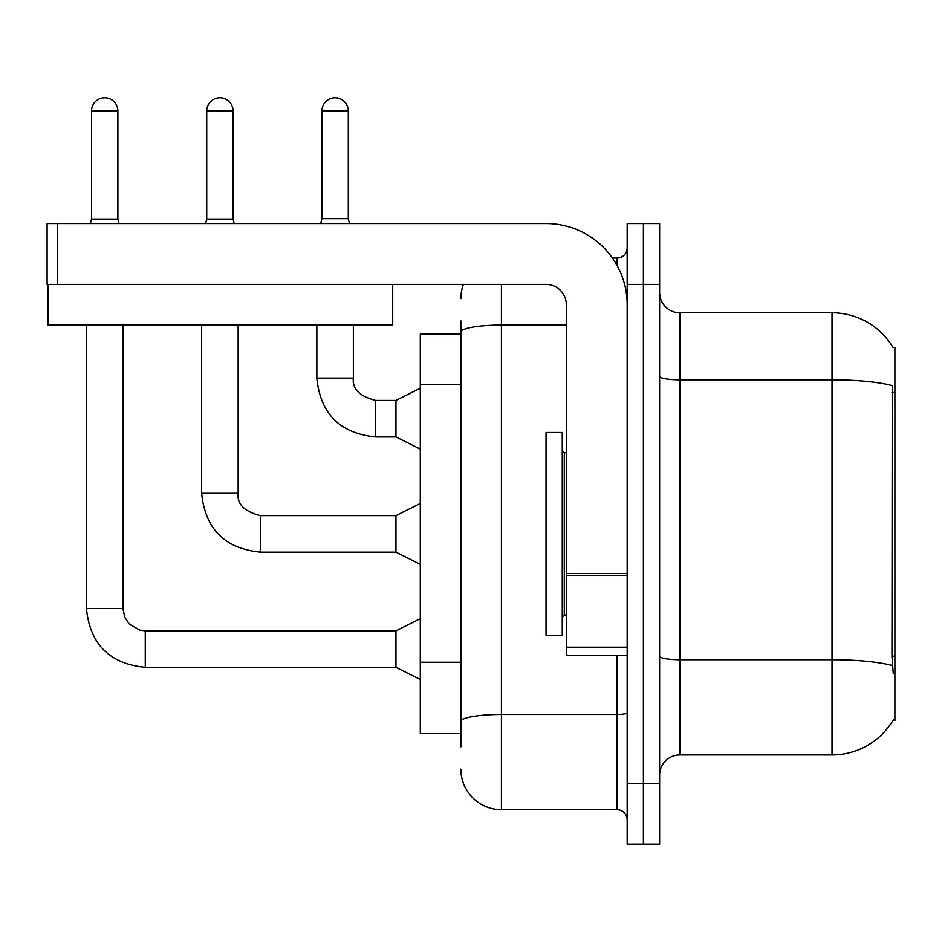 <?xml version="1.0" encoding="UTF-8"?>
<svg xmlns="http://www.w3.org/2000/svg" width="942" height="942" viewBox="0 0 942 942"><rect width="100%" height="100%" fill="white"/><g stroke="black" fill="none" stroke-linecap="round" stroke-linejoin="round"><path stroke-width="1.41" d="M893.051 347.527A70.991 70.991 0 0 0 832.022 312.803A70.991 70.991 0 0 1 893.051 347.527L894.9 347.28L894.9 720.477L892.91 720.477L893.263 719.865A70.991 70.991 0 0 1 832.022 754.954A70.991 70.991 0 0 0 892.91 720.477M460.862 334.092L420.297 334.092L420.297 733.653L460.862 733.653M659.624 775.231A20.277 20.277 0 0 1 679.912 754.954L832.022 754.954L832.022 312.803A70.991 70.991 0 0 1 892.91 347.28A70.991 70.991 0 0 0 832.022 312.803L679.912 312.803A20.277 20.277 0 0 1 659.624 292.515A20.277 20.277 0 0 0 679.912 312.803L679.912 754.954M643.398 783.344L643.398 844.197L659.624 844.197L659.624 783.344L643.398 783.344L643.398 844.197L627.172 844.197L627.172 783.344L643.398 783.344L643.398 284.402L643.398 783.344M627.172 783.344L627.172 223.56L643.398 223.56L643.398 284.402L643.398 223.56L659.624 223.56L659.624 783.344M893.263 673.824L891.956 656.197L892.251 385.643A70.991 12.328 180 0 0 832.022 379.838L679.912 379.838A20.277 3.521 0 0 1 659.624 376.317M460.862 746.841L460.862 320.916M501.427 284.402L501.427 809.72L617.034 809.72L617.034 655.573M612.418 258.037L617.034 258.037A10.138 10.138 0 0 0 627.172 247.899M627.172 819.858A10.138 10.138 0 0 0 617.034 809.72M460.862 298.602A40.565 40.565 0 0 1 463.429 284.402M501.427 809.72A40.565 40.565 0 0 1 460.862 769.155M348.293 218.685L321.928 218.685L321.928 110.991A13.188 13.188 0 0 1 335.105 97.803A13.188 13.188 0 0 1 348.293 110.991L348.293 218.685L349.506 223.56M420.297 449.098L395.958 436.923L395.958 400.421L420.297 388.245M316.853 324.966L316.853 378.107L353.368 378.107L353.368 324.966M546.042 533.878L546.042 635.285L562.268 635.285L562.268 432.46L546.042 432.46L546.042 533.878M627.172 655.573L566.33 655.573L566.33 573.548L627.172 573.548M627.172 304.69A81.13 81.13 0 0 0 546.042 223.56L57.238 223.56L57.238 284.402L546.042 284.402A20.277 20.277 0 0 1 566.33 304.69L566.33 573.548M47.912 284.402L47.912 324.966L392.708 324.966L392.708 284.402L47.1 284.402L47.1 223.56L57.238 223.56M117.88 219.097L91.515 219.097L91.515 110.991A13.188 13.188 0 0 1 104.703 97.803A13.188 13.188 0 0 1 117.88 110.991L117.88 219.097L118.998 223.56M420.297 679.5L395.958 667.336L395.958 630.822L420.297 618.659M86.452 324.966L86.452 608.508L122.955 608.508L122.955 324.966M233.086 219.097L206.722 219.097L206.722 110.991A13.188 13.188 0 0 1 219.91 97.803A13.188 13.188 0 0 1 233.086 110.991L233.086 219.097L234.205 223.56M420.297 564.293L395.958 552.13L395.958 515.615L420.297 503.452M201.647 324.966L201.647 493.314L238.161 493.314L238.161 324.966M894.9 656.197L891.956 656.197M894.9 392.531L891.956 392.531M460.862 384.371L420.297 384.371M460.862 662.238L420.297 662.238M892.463 665.594A70.991 12.328 180 0 0 832.022 659.73L679.912 659.73A20.277 3.521 0 0 1 659.624 656.209M659.624 284.402L627.172 284.402M627.172 712.741A10.138 1.766 0 0 1 617.034 714.495L501.427 714.495A40.565 7.041 180 0 0 460.862 721.537M460.862 332.126A40.565 7.041 180 0 1 501.427 325.072L566.33 325.072M617.034 265.409L617.034 258.037M395.958 436.923L375.67 436.923C339.991 433.402 320.386 413.797 316.853 378.107C320.386 413.797 339.991 433.402 375.67 436.923C339.991 433.402 320.386 413.797 316.853 378.107C320.386 413.797 339.991 433.402 375.67 436.923C339.991 433.402 320.386 413.797 316.853 378.107C320.386 413.797 339.991 433.402 375.67 436.923C339.991 433.402 320.386 413.797 316.853 378.107C320.386 413.797 339.991 433.402 375.67 436.923C339.991 433.402 320.386 413.797 316.853 378.107C320.386 413.797 339.991 433.402 375.67 436.923C339.991 433.402 320.386 413.797 316.853 378.107C320.386 413.797 339.991 433.402 375.67 436.923C339.991 433.402 320.386 413.797 316.853 378.107C320.386 413.797 339.991 433.402 375.67 436.923C339.991 433.402 320.386 413.797 316.853 378.107C320.386 413.797 339.991 433.402 375.67 436.923L375.67 400.456M321.928 110.991L348.293 110.991M562.268 450.723L564.293 452.749L564.293 615.008L566.33 615.008M627.172 575.315L566.33 575.315M566.33 647.189L627.172 647.189M395.958 667.336L145.268 667.336C109.578 663.804 89.973 644.198 86.452 608.508C89.973 644.198 109.578 663.804 145.268 667.336C109.578 663.804 89.973 644.198 86.452 608.508C89.973 644.198 109.578 663.804 145.268 667.336C109.578 663.804 89.973 644.198 86.452 608.508C89.973 644.198 109.578 663.804 145.268 667.336C109.578 663.804 89.973 644.198 86.452 608.508C89.973 644.198 109.578 663.804 145.268 667.336C109.578 663.804 89.973 644.198 86.452 608.508C89.973 644.198 109.578 663.804 145.268 667.336C109.578 663.804 89.973 644.198 86.452 608.508C89.973 644.198 109.578 663.804 145.268 667.336C109.578 663.804 89.973 644.198 86.452 608.508C89.973 644.198 109.578 663.804 145.268 667.336C109.578 663.804 89.973 644.198 86.452 608.508C89.973 644.198 109.578 663.804 145.268 667.336L145.268 630.822L140.04 630.21L129.49 624.287L124.721 617.222L122.955 608.508M91.515 110.991L117.88 110.991M395.958 552.13L260.475 552.13C224.785 548.597 205.179 528.992 201.647 493.314C205.179 528.992 224.785 548.597 260.475 552.13C224.785 548.597 205.179 528.992 201.647 493.314C205.179 528.992 224.785 548.597 260.475 552.13C224.785 548.597 205.179 528.992 201.647 493.314C205.179 528.992 224.785 548.597 260.475 552.13C224.785 548.597 205.179 528.992 201.647 493.314C205.179 528.992 224.785 548.597 260.475 552.13C224.785 548.597 205.179 528.992 201.647 493.314C205.179 528.992 224.785 548.597 260.475 552.13C224.785 548.597 205.179 528.992 201.647 493.314C205.179 528.992 224.785 548.597 260.475 552.13C224.785 548.597 205.179 528.992 201.647 493.314C205.179 528.992 224.785 548.597 260.475 552.13C224.785 548.597 205.179 528.992 201.647 493.314C205.179 528.992 224.785 548.597 260.475 552.13L260.475 515.663M206.722 110.991L233.086 110.991M260.475 515.615C244.367 511.565 236.937 504.135 238.161 493.314C236.937 504.135 244.367 511.565 260.475 515.615C244.367 511.565 236.937 504.135 238.161 493.314C236.937 504.135 244.367 511.565 260.475 515.615C244.367 511.565 236.937 504.135 238.161 493.314C236.937 504.135 244.367 511.565 260.475 515.615C244.367 511.565 236.937 504.135 238.161 493.314C236.937 504.135 244.367 511.565 260.475 515.615C244.367 511.565 236.937 504.135 238.161 493.314C236.937 504.135 244.367 511.565 260.475 515.615C244.367 511.565 236.937 504.135 238.161 493.314C236.937 504.135 244.367 511.565 260.475 515.615C244.367 511.565 236.937 504.135 238.161 493.314C236.937 504.135 244.367 511.565 260.475 515.615C244.367 511.565 236.937 504.135 238.161 493.314C236.937 504.135 244.367 511.565 260.475 515.615L395.958 515.615M353.368 378.107C352.131 388.928 359.573 396.358 375.67 400.421C359.573 396.358 352.131 388.928 353.368 378.107C352.131 388.928 359.573 396.358 375.67 400.421C359.573 396.358 352.131 388.928 353.368 378.107C352.131 388.928 359.573 396.358 375.67 400.421C359.573 396.358 352.131 388.928 353.368 378.107C352.131 388.928 359.573 396.358 375.67 400.421C359.573 396.358 352.131 388.928 353.368 378.107C352.131 388.928 359.573 396.358 375.67 400.421C359.573 396.358 352.131 388.928 353.368 378.107C352.131 388.928 359.573 396.358 375.67 400.421C359.573 396.358 352.131 388.928 353.368 378.107C352.131 388.928 359.573 396.358 375.67 400.421C359.573 396.358 352.131 388.928 353.368 378.107C352.131 388.928 359.573 396.358 375.67 400.421C359.573 396.358 352.131 388.928 353.368 378.107C352.131 388.928 359.573 396.358 375.67 400.421L395.958 400.421M316.853 378.107C320.386 413.797 339.991 433.402 375.67 436.923M321.928 218.685L320.704 223.56M564.293 452.749L566.33 452.749M564.293 615.008L562.268 617.034M395.958 630.822L145.268 630.822M86.452 608.508C89.973 644.198 109.578 663.804 145.268 667.336M91.515 219.097L90.408 223.56M206.722 219.097L205.603 223.56"/></g></svg>

